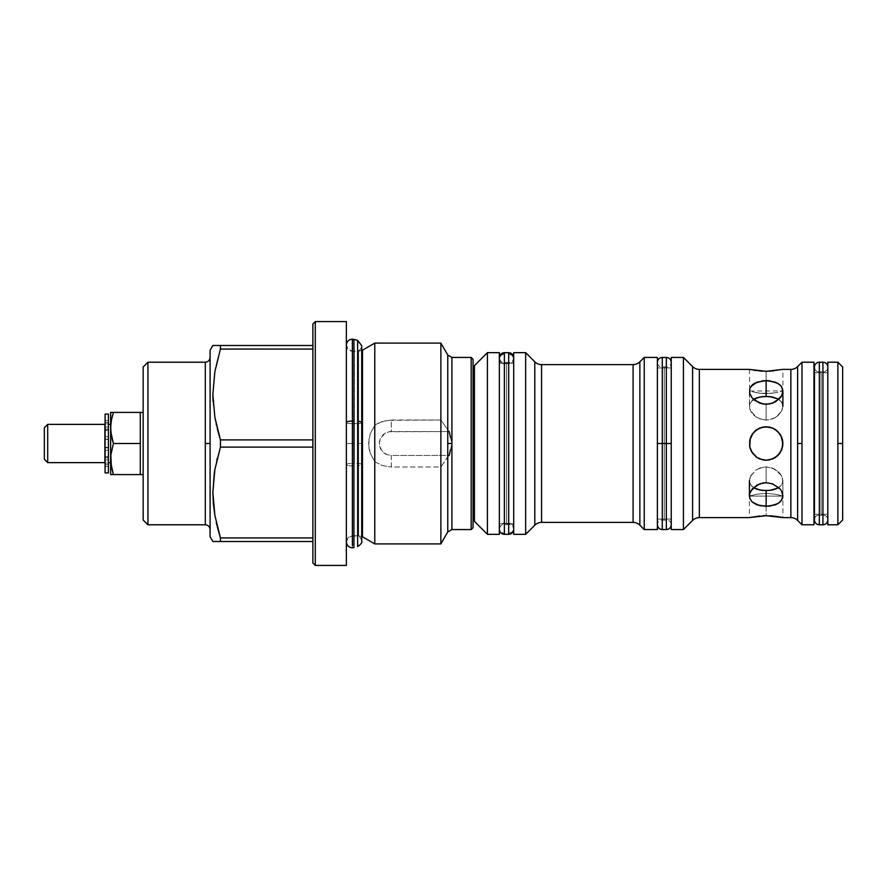 <?xml version="1.0" encoding="UTF-8"?>
<svg xmlns="http://www.w3.org/2000/svg" width="887" height="887" viewBox="0 0 887 887"><rect width="100%" height="100%" fill="white"/><g stroke="black" fill="none" stroke-linecap="round" stroke-linejoin="round"><path stroke-width="0.67" stroke-dasharray="4.43 3.33" d="M108.414 464.655L105.076 464.588L108.414 464.655L105.076 464.655L105.076 463.103L108.414 463.103L108.414 457.625L105.076 457.625L108.414 457.847L108.414 456.495L108.414 472.904L108.414 466.518L105.076 466.518L108.414 466.518L108.414 459.976L105.076 459.976L105.076 456.495L108.414 456.495L108.414 457.847L105.076 457.847L105.076 456.495L108.414 456.495L108.414 459.976L105.076 459.976L105.076 466.518L105.076 456.495L105.076 457.847L108.414 457.847L108.414 422.367L108.414 464.655M105.076 472.904L105.076 466.518L105.076 472.904M105.076 429.164L105.076 430.505L108.414 430.505L108.414 414.096L108.414 430.505L108.414 429.164L108.414 430.505L105.076 430.505L105.076 414.096L105.076 420.482L108.414 420.482L105.076 420.482L105.076 427.024L108.414 427.024L105.076 427.024L105.076 430.505L105.076 429.153L108.414 429.375L105.076 429.375L108.414 429.375L108.414 423.897L105.076 423.897L105.076 429.375L105.076 422.345L108.414 422.412L108.414 423.897L105.076 423.897L105.076 422.367L105.076 436.781L108.414 436.781L108.414 422.412L105.076 422.412L105.076 439.187L108.414 439.187L108.414 436.781L105.076 436.781L105.076 439.187L108.414 439.187L105.076 439.187L108.414 439.63L108.414 447.37L105.076 447.37L105.076 439.63L105.076 447.37L108.414 447.37L105.076 447.37L105.076 450.219L108.414 450.219L108.414 447.813L105.076 447.813L105.076 464.588L108.414 464.588L108.414 450.219L105.076 450.219L105.076 464.655L105.076 463.103L108.414 463.103L108.414 457.625L105.076 457.625L105.076 463.103L105.076 457.625L108.414 457.847L108.414 424.374L108.414 462.626L108.414 424.374L108.414 457.57L108.414 429.153L105.076 429.153L108.414 429.153M513.695 358.747A5.023 4.956 0 0 1 506.532 363.315L506.532 523.685A5.023 4.956 0 0 1 513.695 528.253A5.023 4.956 0 0 1 508.683 533.109L508.683 352.66L508.683 533.109A5.023 4.956 180 0 0 513.695 528.253A5.023 4.956 180 0 0 506.532 523.685L506.532 363.315A5.023 4.956 0 0 1 499.359 358.747A5.023 4.956 180 0 0 506.532 363.315L506.532 523.685A5.023 4.956 180 0 0 499.359 528.253A5.023 4.956 0 0 1 506.532 523.685L506.532 363.315A5.023 4.956 180 0 0 513.695 358.747M504.381 352.66L504.381 533.109A5.023 4.956 0 0 1 499.359 528.253A5.023 4.956 180 0 0 504.381 533.109L504.381 352.66M822.925 524.782L822.925 362.218L822.925 524.782M827.826 367.03A4.901 4.901 0 0 1 821.129 371.686L821.129 515.314A4.901 4.901 0 0 1 827.826 519.97A4.901 4.901 0 0 0 821.129 515.314L821.129 371.686A4.901 4.901 0 0 1 814.443 367.03A4.901 4.901 0 0 0 821.129 371.686L821.129 515.314A4.901 4.901 0 0 0 814.443 519.97A4.901 4.901 0 0 1 821.129 515.314L821.129 371.686A4.901 4.901 0 0 0 827.826 367.03M819.344 362.218L819.344 524.782L819.344 362.218M352.383 547.822L352.383 465.93A6.021 1.297 180 0 0 353.935 465.886L353.935 339.388L353.935 465.886A6.021 1.297 0 0 1 352.383 465.93L352.383 547.822M357.627 546.625L357.627 465.675A5.522 1.186 180 0 0 361.719 464.555A5.522 1.186 180 0 0 354.334 463.413L354.334 423.587A5.522 1.186 180 0 0 361.719 422.445A5.522 1.186 0 0 1 354.334 423.587L354.334 463.413A6.021 1.297 180 0 0 352.383 463.347A6.021 1.297 180 0 0 346.362 464.633A6.021 1.297 180 0 0 352.383 465.93A6.021 1.297 0 0 1 346.362 464.633A6.021 1.297 0 0 1 352.383 463.347L352.383 535.781L352.383 463.347A6.021 1.297 0 0 1 354.334 463.413L354.334 350.897L354.334 463.413A5.522 1.186 0 0 1 361.719 464.555A5.522 1.186 0 0 1 357.627 465.675L357.627 546.625M353.935 423.609A6.021 1.297 0 0 1 352.383 423.653A6.021 1.297 0 0 1 346.362 422.367A6.021 1.297 180 0 0 352.383 423.653A6.021 1.297 180 0 0 354.334 423.587M352.383 423.653L352.383 351.219L352.383 423.653M352.383 421.07L352.383 341.617L352.383 421.07M357.627 340.375L357.627 465.675L357.627 340.375M473.059 520.425L473.059 359.346L473.059 520.425M450.529 437.535L451.915 443.5L451.915 529.561L451.915 443.5L449.232 455.452L391.3 455.452L391.3 467.005L440.872 467.005L447.769 456.838L447.769 531.956L447.769 456.838L448.844 455.707L440.872 467.005L440.872 543.908L440.872 467.005L391.3 467.005L391.3 455.452A11.952 11.952 0 0 1 379.348 443.5A11.952 11.952 0 0 1 391.3 431.548L391.3 419.994L382.63 421.325L374.78 425.239L370.234 433.81L369.003 438.588L369.003 448.412L370.223 453.168L374.78 461.761L382.607 465.675L391.3 467.005L382.607 465.675L374.78 461.761L374.78 543.908L374.78 461.761L370.223 453.168L368.582 443.5L370.234 433.81L374.78 425.239L374.78 343.092L374.78 425.239L378.538 422.966L386.909 420.327L440.872 419.994L448.844 431.293L440.872 419.994L391.3 419.994L391.3 431.548L449.232 431.548L388.972 431.781L384.659 433.566L380.257 438.921L379.348 443.5L381.366 450.141L386.732 454.543L391.3 455.452L449.232 455.452M358.647 535.781L362.473 536.801L362.473 443.5L358.647 443.5L358.647 535.781L358.647 443.5L361.719 443.5L358.647 443.5L358.647 351.219L358.647 443.5L362.473 443.5L362.473 350.199L358.647 351.219L354.013 351.219L354.013 443.5L346.362 443.5L346.362 343.568L346.362 443.5L346.362 343.568L346.362 443.5L354.013 443.5L354.013 351.219L354.013 535.781L358.647 535.781L358.647 351.219L358.647 535.781L354.013 535.781L354.013 443.5L354.013 535.781L354.013 443.5L346.362 443.5L346.362 565.418L346.362 321.582L346.362 543.432L346.362 443.5L346.362 543.432L346.362 443.5L346.362 543.432L346.362 443.5L354.013 443.5L354.013 351.219L358.647 351.219M205.307 362.218L205.307 443.5L210.097 443.5L210.097 357.439L210.097 529.561L210.097 443.5L210.097 529.561L210.097 443.5L205.307 443.5L205.307 524.782L205.307 362.218M499.359 523.829L513.706 523.829L513.706 363.171L499.359 363.171L499.359 523.829L499.359 352.66L499.359 534.34L499.359 363.171L513.706 363.171L513.706 523.829L499.359 523.829M657.378 519.039L671.237 519.039L671.237 367.961L657.378 367.961L657.378 519.039L657.378 367.961L671.237 367.961L671.237 443.5L671.237 357.439L671.237 529.561L671.237 367.961L671.237 519.039L657.378 519.039M760.769 515.89L749.415 517.609L749.415 496.099L756.833 494.225L766.146 493.36L766.146 515.691L766.146 493.36L756.844 494.225L749.415 496.099L756.833 494.225L766.146 493.36L775.46 494.225L782.888 496.099L749.415 496.099L782.888 496.099L775.471 494.225L766.146 493.36L756.844 494.225L749.748 495.988M764.96 515.702L759.671 515.99M776.846 516.489L766.146 515.691L766.146 493.36L766.146 515.691L762.643 515.779M766.146 393.64L766.146 371.309L766.146 393.64L759.716 393.229L772.577 393.229L766.146 393.64L756.844 392.775L766.146 393.64L766.146 371.309L766.146 393.64L775.46 392.775L766.146 393.64M755.524 392.52L756.822 392.775L755.524 392.52M752.243 391.732L759.716 393.229L752.243 391.732M749.415 369.391L749.737 393.462L752.231 398.086L756.833 401.855L766.146 404.284L766.146 420.072L766.146 404.284L772.566 403.175L777.988 400.137L781.602 395.835L782.888 390.945M755.458 370.511L760.092 371.054M761.257 371.143L769.661 371.221M754.316 370.345L762.864 371.232M777.832 488.183L780.05 486.686L782.556 482.938L782.556 478.304L780.061 473.525L772.588 468.125L766.146 466.928L762.875 467.227L756.844 469.533L750.701 475.853L749.737 478.293L749.737 482.938L750.69 484.945L754.316 488.105L750.701 484.956L752.243 486.686L749.737 482.938L750.69 484.945L749.415 480.699L749.737 482.938L749.737 478.304L749.415 480.676L750.69 475.875L749.737 478.293L752.243 473.525L750.701 475.853L755.524 470.409L759.716 468.125L756.844 469.533L762.842 467.238L766.146 466.928L762.875 467.227L759.716 468.125L766.146 466.928L766.146 482.716L766.146 466.928L772.577 468.125L777.977 471.363L781.602 475.853L782.888 480.676L782.556 482.938L780.061 486.686L772.588 489.968L766.146 490.589L759.716 489.968L752.254 486.686L756.844 489.203L761.323 490.256M754.46 398.817L752.254 400.314L749.737 404.062L749.737 408.696L750.69 411.124L756.822 417.455L762.842 419.762L766.146 420.072L759.716 418.875L766.146 420.072L759.716 418.875L755.524 416.591L750.701 411.147L752.243 413.475L754.316 415.626L749.737 408.707L750.69 411.124L749.737 408.707L749.737 404.062L749.415 406.301L749.737 404.062L752.243 400.314L750.701 402.044L755.524 398.307L762.853 396.567M756.711 457.315L762.975 459.932M766.279 460.231L759.716 458.945L754.338 455.353M749.715 446.616L752.231 452.791L756.833 457.404L752.243 452.813L749.748 446.815M750.668 449.842L749.415 443.622M762.942 427.079L759.727 428.044L754.316 431.67L750.701 437.08L749.692 440.44M749.659 440.651L750.69 437.08L749.415 443.489L750.69 437.08L754.305 431.681M758.573 428.576L754.316 431.67L756.822 429.607L752.243 434.186L750.701 437.08L752.243 434.198L756.788 429.63M758.973 428.377L766.146 426.769L763.153 427.035M754.316 398.895L759.716 397.032L766.146 396.411L766.146 380.623L756.855 382.186L752.243 384.925L749.737 388.828L749.737 393.462L752.231 398.086L756.833 401.855L766.146 404.284L766.146 420.072L772.577 418.875L766.146 420.072L766.146 404.284L772.566 403.175L780.05 398.097L781.602 395.835L782.888 391.112L781.613 386.765L777.988 383.406L769.45 380.8L759.727 381.321L754.316 383.406L752.243 384.925L749.737 388.828L749.415 406.313L749.415 391.1M749.437 442.591L749.415 443.4M760.137 427.889L762.21 427.235M777.977 488.105L781.602 484.956L782.556 482.938L782.888 480.687L781.602 475.875L775.471 469.545L769.461 467.238L766.146 466.928L766.146 482.716L766.146 466.928L772.577 468.125L777.977 471.363L781.602 475.853L782.888 480.676L781.602 484.945L777.988 488.105L772.588 489.968L766.146 490.589L766.146 506.377L772.566 505.679L777.988 503.594L781.602 500.246L782.556 498.172L782.888 495.9L781.613 491.176L777.988 486.863L769.45 483.005L762.875 482.994L754.316 486.863L752.243 488.903L749.737 493.538L749.737 498.161L750.69 500.235L756.833 504.803L766.146 506.377L766.146 490.589L762.365 490.389M782.877 496.077L781.613 491.176L777.988 486.863L772.577 483.825L766.146 482.716L759.727 483.825L754.316 486.863L750.701 491.165L749.415 496.055M802.014 443.5L802.014 524.782L802.014 362.218L802.014 443.5L797.635 443.5L802.014 443.5M797.635 520.414L797.635 366.586L797.635 520.414M814.443 514.26L827.826 514.26L827.826 372.74L814.443 372.74L827.826 372.74L827.826 443.5L827.826 362.218L827.826 524.782L827.826 372.74L827.826 514.26L814.443 514.26M813.967 372.74L813.967 524.782L813.967 372.74M837.871 443.5L842.65 443.5L842.65 520.004L842.65 443.5L837.871 443.5L837.871 362.218L837.871 443.5M112.272 439.675L113.414 443.5L140.29 443.5L140.29 412.422L140.29 427.966L140.29 412.422L111.396 412.422L140.29 412.422L140.29 474.578L110.642 474.578L110.642 412.422L110.642 474.578L113.414 474.578L111.396 466.895M143.151 474.578L143.151 412.422L143.151 474.578M110.642 462.626L110.642 424.374L110.642 462.626M104.877 429.153L104.877 462.626L104.877 429.153M44.35 427.722L44.35 459.278L44.35 427.722M47.698 424.374L47.698 462.626L47.698 424.374M111.396 451.184L113.414 443.5L111.396 451.184M111.396 435.816L110.642 427.966M111.396 420.105L113.414 412.422L111.396 420.105M113.414 443.5L140.29 443.5L140.29 412.422L140.29 474.578L140.29 427.966L140.29 474.578L113.414 474.578M111.396 412.422L110.831 412.422M143.151 520.004L143.151 366.996L143.151 520.004M143.151 412.422L143.151 473.98L143.151 412.422M147.941 362.218L147.941 524.782L147.941 362.218M210.097 536.735L210.097 350.265L210.097 536.735M210.097 443.5L210.097 357.439L210.097 443.5M220.442 541.513L220.442 537.921L312.889 537.921L312.889 541.513L220.442 541.513L312.889 541.513L312.889 537.921L220.442 537.921L220.442 541.513L216.095 541.513M218.878 434.674L220.442 439.908L220.442 447.092L312.889 447.092L312.889 439.908L312.889 447.092L220.442 447.092L220.442 439.908L312.889 439.908L312.889 345.486L312.889 349.079L220.397 349.234M216.96 525.426L216.217 522.21M217.271 458.302L220.442 447.092L217.248 458.424M216.86 459.998L214.876 469.611M216.373 424.917L216.217 424.197M213.035 401.367L213.368 406.013L213.035 401.367M216.96 361.586L214.876 371.586M220.442 349.079L217.271 360.288L220.442 349.079L220.442 345.486L220.442 349.079L312.889 349.079L312.889 439.908L220.442 439.908M217.271 345.486L213.368 345.486M312.889 447.092L312.889 541.513L312.889 447.092M214.887 469.567L216.927 459.743M214.887 541.513L217.282 541.513M214.887 371.553L216.927 361.73M312.889 563.034L312.889 323.966L312.889 563.034M312.889 439.908L312.889 345.486L312.889 439.908M315.284 321.582L315.284 565.418L315.284 321.582M842.65 366.996L842.65 443.5L842.65 366.996M362.473 536.801L362.473 350.199M440.872 343.092L440.872 419.994L440.872 343.092M449.232 431.548L451.915 443.5L450.518 449.465M447.769 355.044L447.769 430.162L447.769 355.044M451.915 443.5L451.915 357.439L451.915 443.5M773.32 458.623L769.14 459.965M772.167 459.111L777.988 455.33L781.602 449.931L782.556 446.782L780.061 452.802L773.73 458.413M771.923 427.789L775.46 429.596L780.05 434.186L782.556 440.207L782.888 443.6M766.013 426.769L768.73 426.969M750.214 448.611L754.316 455.33L750.846 450.263M775.471 417.455L772.588 418.875L777.977 415.637L781.602 411.147L775.471 417.455L769.461 419.762L766.146 420.072L769.428 419.773L775.471 417.455M782.556 408.696L781.602 411.124L782.888 406.324L781.602 411.124L776.779 416.591L781.602 411.147L782.888 406.324L782.556 404.062L782.556 408.696M781.602 402.044L782.556 404.062L780.061 400.314L782.556 404.062L782.888 406.313L781.602 402.055L777.977 398.895L781.602 402.044M770.969 396.744L775.46 397.797L780.05 400.314L777.988 398.895M777.899 398.851L772.577 397.032L766.146 396.411L769.428 396.567M762.842 396.567L766.146 396.411L766.146 380.623L772.577 381.321L777.988 383.406L781.613 386.765L782.567 388.839L782.888 406.313M766.313 426.769L772.034 427.833M782.09 438.389L782.556 446.793L782.888 443.511L781.613 437.103L777.988 431.67L775.471 429.596L769.45 427.09L766.146 426.769L759.727 428.044M775.593 429.685L772.577 428.044L776.779 430.572L780.05 434.186L776.69 430.505M782.855 444.409L782.855 442.546M781.602 449.92L782.057 448.7M777.988 455.33L779.263 453.9M775.515 457.37L769.461 459.909L766.146 460.231L772.566 458.956L777.977 455.33M769.351 459.921L770.093 459.765M762.21 459.765L763.574 460.031M754.305 455.319L755.613 456.495M749.548 445.629L749.448 444.454M750.69 437.08L750.247 438.3M754.316 431.67L753.085 433.044M777.988 392.254L772.588 393.229L777.988 392.254M782.556 391.012L780.061 391.732L782.556 391.012M749.737 391.012L782.888 390.901L782.888 369.391M782.888 496.099L775.471 494.225L766.146 493.36L775.46 494.225L782.888 496.099L782.888 517.609L777.977 516.655M471.152 357.439L471.152 529.561L471.152 357.439M770.093 427.235L769.328 427.068M766.18 426.769L769.45 427.09M780.061 434.209L775.471 429.596L770.581 427.368M782.744 441.371L782.888 443.378M772.577 458.956L766.146 460.231L762.853 459.909M790.871 369.391L790.871 517.609L790.871 369.391M781.602 369.668L780.05 369.979L781.602 369.668M777.977 370.345L775.449 370.711L777.977 370.345M771.147 371.132L772.621 371.01M772.566 371.021L766.146 371.309M782.556 517.531L772.222 515.946M770.77 515.846L769.45 515.768M699.344 517.609L699.344 369.391L699.344 517.609M759.738 515.979L749.415 517.609M752.231 452.791L756.833 457.404L761.711 459.632M749.415 480.687L749.737 498.161L752.231 502.064L756.833 504.803L762.853 506.2L769.417 506.211L775.449 504.814L780.05 502.075L781.602 500.246L782.888 495.911L782.888 480.687L782.888 495.9M692.592 366.586L692.592 520.414L692.592 366.586M474.456 521.401L474.456 365.599L474.456 521.401M683.433 529.561L683.433 357.439L683.433 529.561M487.406 352.66L487.406 534.34L487.406 352.66M657.378 357.439L657.378 529.561L657.378 357.439M657.378 367.961L657.378 518.684L657.378 367.961M513.706 352.66L513.706 534.34L513.706 352.66M513.706 523.829L513.706 363.171L513.706 523.829M644.228 529.561L644.228 357.439L644.228 529.561M525.658 352.66L525.658 534.34L525.658 352.66M639.86 525.193L639.86 361.807L639.86 525.193M534.806 361.807L534.806 525.193L534.806 361.807M633.096 364.612L633.096 522.388L633.096 364.612M541.569 522.388L541.569 364.612L541.569 522.388M662.279 529.561L662.279 357.439L662.279 443.5L657.378 443.5L664.308 443.5L664.308 366.797L664.308 443.5L664.308 366.797L664.308 443.5L657.378 443.5L666.337 443.5L666.337 357.439L666.337 529.561M664.308 443.5L664.308 366.797L664.308 443.5L664.308 366.797L664.308 443.5L671.237 443.5L664.308 443.5L664.308 520.203L664.308 443.5L664.308 520.203L664.308 443.5L671.237 443.5L657.378 443.5L664.308 443.5L664.308 520.203L664.308 443.5M666.337 357.439L666.337 529.561L666.337 443.5L662.279 443.5L662.279 357.439M662.279 443.5L662.279 529.561L662.279 443.5M108.414 422.345L105.076 422.345M513.706 358.847L513.706 357.672C512.963 361.785 510.568 363.293 506.532 362.218C502.485 363.293 500.102 361.785 499.359 357.672L499.359 529.328C500.102 525.215 502.485 523.707 506.532 524.782C510.568 523.707 512.963 525.215 513.706 529.328L513.706 358.847M513.706 529.328L513.706 357.672M499.359 529.328L499.359 357.672M827.826 519.882L827.826 367.118L827.826 519.882M814.443 367.118L814.443 519.882M361.719 464.533L361.719 541.292C361.042 537.045 358.581 535.316 354.334 536.103L352.383 535.781C349.766 535.16 347.759 537.167 346.362 541.802L346.362 345.198C346.762 348.901 348.768 350.908 352.383 351.219L354.334 350.897C358.581 351.684 361.042 349.955 361.719 345.708L361.719 464.533M346.407 542.567L346.407 344.433M354.013 351.219C349.367 350.764 346.817 348.214 346.362 343.568M354.013 535.781C349.367 536.236 346.817 538.786 346.362 543.432M657.378 362.339L657.378 443.5L657.378 362.339C658.087 366.309 660.394 367.795 664.308 366.797C668.221 367.795 670.539 366.309 671.237 362.339L671.237 443.5L671.237 362.339M671.237 524.66L671.237 443.5L671.237 524.66C670.738 520.88 668.432 519.394 664.308 520.203C660.183 519.394 657.877 520.88 657.378 524.66L657.378 443.5L657.378 524.66"/><path stroke-width="1.33" d="M105.076 472.904L108.414 472.904L108.414 414.096L105.076 414.096L105.076 472.904L105.076 414.096L108.414 414.096L108.414 472.904L105.076 472.904M508.683 352.66L508.683 353.891A5.023 4.956 0 0 1 513.695 358.747A5.023 4.956 180 0 0 508.683 353.891L508.683 352.66L504.381 352.66L504.381 353.891L504.381 352.66L508.683 352.66C511.721 352.948 513.396 354.623 513.706 357.672M499.359 358.747A5.023 4.956 0 0 1 504.381 353.891L504.381 534.34L508.683 534.34L508.683 353.891L508.683 534.34L504.381 534.34L504.381 353.891A5.023 4.956 180 0 0 499.359 358.747M822.925 362.218A4.901 4.901 0 0 1 827.826 367.03A4.901 4.901 0 0 0 822.925 362.218L819.344 362.218L819.344 524.782A4.901 4.901 0 0 1 814.443 519.97A4.901 4.901 0 0 0 819.344 524.782L822.925 524.782L822.925 362.218L822.925 524.782L819.344 524.782L819.344 362.218A4.901 4.901 0 0 0 814.443 367.03A4.901 4.901 0 0 1 819.344 362.218L822.925 362.218M827.826 519.97A4.901 4.901 0 0 1 822.925 524.782A4.901 4.901 0 0 0 827.826 519.97M346.362 422.367A6.021 1.297 0 0 1 352.383 421.07A6.021 1.297 0 0 1 353.935 421.114L353.935 339.388L357.627 340.375L357.627 546.625L357.627 421.325A5.522 1.186 0 0 1 361.719 422.445A5.522 1.186 180 0 0 357.627 421.325L357.627 340.375L353.935 339.388L353.935 547.612L353.935 421.114A6.021 1.297 180 0 0 352.383 421.07L352.383 545.383L352.383 421.07A6.021 1.297 180 0 0 346.385 422.245M352.383 421.07L352.383 339.178L352.383 421.07M353.935 547.612L352.383 547.822C348.768 547.501 346.762 545.494 346.362 541.802M662.279 529.561L666.337 529.561L666.337 357.439L666.337 443.5L657.378 443.5L657.378 529.561L644.228 529.561L639.86 525.193A9.557 9.557 0 0 0 633.096 522.388L541.569 522.388A9.557 9.557 0 0 0 534.806 525.193L534.806 361.807A9.557 9.557 0 0 0 541.569 364.612L541.569 522.388L633.096 522.388L633.096 364.612A9.557 9.557 0 0 0 639.86 361.807L639.86 525.193A9.557 9.557 0 0 0 633.096 522.388L633.096 364.612L541.569 364.612L541.569 522.388A9.557 9.557 0 0 0 534.806 525.193L534.806 361.807L525.658 352.66L525.658 534.34L534.806 525.193L525.658 534.34L525.658 352.66L513.706 352.66L513.706 534.34L525.658 534.34L513.706 534.34L513.706 352.66L525.658 352.66L534.806 361.807A9.557 9.557 0 0 0 541.569 364.612L633.096 364.612A9.557 9.557 0 0 0 639.86 361.807L639.86 525.193L644.228 529.561L644.228 357.439L639.86 361.807L644.228 357.439L644.228 529.561L657.378 529.561L657.378 357.439L644.228 357.439L657.378 357.439L657.378 443.5L662.279 443.5L662.279 357.439L662.279 529.561C659.307 529.273 657.677 527.643 657.378 524.66M474.456 521.401A4.779 4.779 0 0 0 473.059 520.425A4.779 4.779 0 0 1 474.456 521.401L487.406 534.34L499.359 534.34L499.359 352.66L487.406 352.66L487.406 534.34L487.406 352.66L474.456 365.599L474.456 521.401L474.456 365.599A4.779 4.779 0 0 1 473.059 366.575A4.779 4.779 0 0 0 474.456 365.599L487.406 352.66L499.359 352.66L499.359 534.34L487.406 534.34L474.456 521.401M762.864 371.232L749.415 369.391L699.344 369.391A9.557 9.557 0 0 1 692.592 366.586L683.433 357.439L671.237 357.439L671.237 529.561L683.433 529.561L692.592 520.414L692.592 366.586L683.433 357.439L683.433 529.561L683.433 357.439L671.237 357.439L671.237 529.561L683.433 529.561L692.592 520.414A9.557 9.557 0 0 1 699.344 517.609A9.557 9.557 0 0 0 692.592 520.414L692.592 366.586A9.557 9.557 0 0 0 699.344 369.391L699.344 517.609L749.415 517.609L766.146 515.691L782.888 517.609L790.871 517.609L790.871 369.391A9.557 9.557 0 0 0 797.635 366.586L797.635 520.414A9.557 9.557 0 0 0 790.871 517.609L790.871 369.391L782.888 369.391L766.146 371.309L749.415 369.391L699.344 369.391L699.344 517.609L749.415 517.609L759.716 515.979M447.769 531.956L447.769 443.5L451.915 443.5L451.915 529.561L471.152 529.561L473.059 527.654L473.059 359.346L471.152 357.439L471.152 529.561L471.152 357.439L451.915 357.439L451.915 529.561L447.769 531.956L447.769 355.044L440.872 343.092L440.872 543.908L447.769 531.956L440.872 543.908L440.872 343.092L374.78 343.092L374.78 543.908L440.872 543.908L374.78 543.908L374.78 343.092L362.473 350.199L362.473 443.5L361.719 443.5L362.473 443.5L362.473 536.801L374.78 543.908L362.473 536.801L362.473 350.199L374.78 343.092L440.872 343.092L447.769 355.044L451.915 357.439L451.915 443.5L447.769 443.5L447.769 355.044M205.307 362.218L147.941 362.218L143.151 366.996L143.151 520.004L147.941 524.782L147.941 362.218L143.151 366.996L143.151 520.004L147.941 524.782L205.307 524.782L205.307 443.5L210.097 443.5L205.307 443.5L205.307 362.218L147.941 362.218L147.941 524.782L205.307 524.782L205.307 362.218C208.212 361.929 209.798 360.333 210.097 357.439M773.542 428.488L769.461 427.09L772.577 428.055L769.461 427.09L762.842 427.09L769.417 427.09L772.566 428.044L777.988 431.67L781.602 437.08L782.556 440.218L782.567 446.771L780.061 452.791L775.471 457.404L769.45 459.909L766.146 460.231L759.727 458.956L756.855 457.415L752.243 452.813L749.737 446.782L749.737 440.229L752.231 434.209L756.833 429.596L759.727 428.044L766.146 426.769L759.716 428.055L762.853 427.09L756.844 429.596L759.727 428.044L754.316 431.67L756.833 429.596M777.999 398.906L772.588 397.032L766.146 396.411L766.146 380.623L769.417 380.789L777.988 383.406L781.602 386.754L782.888 391.1L781.613 395.824L780.061 398.086L772.577 403.175L766.146 404.284L759.727 403.175L752.243 398.097L749.737 393.462L749.737 388.839L750.69 386.765L756.833 382.197L766.146 380.623L775.449 382.186L780.05 384.925L781.602 386.754L782.888 391.089L781.613 395.824L775.471 401.855L769.45 403.995L762.875 404.006L754.316 400.137L752.243 398.097L749.737 393.462L749.737 388.839L752.231 384.936L754.316 383.406L762.853 380.8L766.146 380.623L766.146 396.411L759.716 397.032L753.473 399.394L756.777 397.82M762.853 483.005L766.146 482.716L772.566 483.825L780.05 488.903L781.602 491.165L782.888 495.888L782.567 498.161L780.061 502.064L775.471 504.803L766.146 506.377L756.855 504.814L752.243 502.075L749.737 498.172L749.415 495.911L749.737 493.538L752.231 488.914L759.727 483.825L766.146 482.716L772.566 483.825L780.05 488.903L781.602 491.165L782.888 495.888L781.613 500.235L777.988 503.594L769.45 506.2L759.727 505.679L752.243 502.075L749.737 498.172L749.737 493.538L750.69 491.176L756.833 485.145L762.853 483.005M759.671 515.99L758.695 516.079M762.842 515.768L764.96 515.702M760.092 371.054L760.713 371.099M754.316 370.345L755.458 370.511M756.788 489.18L753.473 487.606L759.716 489.968L766.146 490.589L766.146 506.377L766.146 490.589L772.577 489.968L777.988 488.105M753.085 433.044L749.737 440.207L752.276 434.153M750.247 438.3L749.737 446.771L749.748 440.185M751.367 451.35L756.855 457.415L762.842 459.909L766.146 460.231L759.727 458.956L756.855 457.415L752.243 452.813L749.737 446.782L751.367 451.339M777.988 398.895L769.461 396.567L762.875 396.567L756.844 397.797M749.737 440.218L749.737 446.771L752.243 452.802M755.613 456.495L756.788 457.37M758.762 458.512L759.394 458.812M762.875 490.433L769.351 490.444M756.822 489.192L762.842 490.433M802.014 362.218L797.635 366.586L797.635 443.5L802.014 443.5L802.014 362.218L813.967 362.218L813.967 524.782L802.014 524.782L813.967 524.782L813.967 362.218L802.014 362.218L802.014 524.782L802.014 443.5L797.635 443.5L797.635 520.414A9.557 9.557 0 0 0 790.871 517.609L782.888 517.609M837.871 524.782L837.871 362.218L827.826 362.218L827.826 524.782L837.871 524.782L827.826 524.782L827.826 362.218L837.871 362.218L837.871 524.782L842.65 520.004L842.65 443.5L837.871 443.5L842.65 443.5L842.65 366.996L842.65 520.004M315.284 565.418L346.362 565.418L346.362 321.582L315.284 321.582L315.284 565.418L315.284 321.582L312.889 323.966L312.889 563.034L315.284 565.418L312.889 563.034L312.889 323.966L315.284 321.582L346.362 321.582L346.362 565.418L315.284 565.418M213.7 541.513L212.858 541.513L210.097 536.735L210.097 350.265L212.858 345.486L210.097 350.265L210.097 536.735L212.858 541.513L220.442 541.513L220.442 537.921L214.876 515.38L212.858 492.374L214.887 469.545L220.442 447.092L220.442 439.908L214.876 417.367L212.858 394.36L214.887 371.531L220.442 349.079L220.442 345.486L212.858 345.486L220.442 345.486L220.442 349.079L312.889 349.079L220.442 349.079L214.887 371.531L212.858 394.36L214.876 417.367L218.878 434.674M110.831 412.422L111.396 412.422L110.642 412.422L110.831 431.914L113.414 443.5L140.29 443.5L140.29 474.578L143.151 474.578L140.29 474.578L140.29 412.422L110.642 412.422L110.642 474.578L113.414 474.578L110.831 462.992L110.831 455.086L113.414 443.5L111.396 435.816L110.642 427.966L110.642 474.578L140.29 474.578L113.414 474.578L111.396 466.895L113.414 474.578M111.396 412.422L113.414 412.422L111.396 420.105L110.642 427.966L111.396 420.105L113.414 412.422L143.151 412.422L140.29 412.422L140.29 443.5L113.414 443.5L110.831 455.086L111.396 466.895M110.642 424.374L108.414 424.374L110.642 424.374M108.414 462.626L110.642 462.626L108.414 462.626M104.877 424.374L47.698 424.374L47.698 462.626L104.877 462.626L104.877 424.374L104.877 462.626L47.698 462.626L47.698 424.374L44.35 427.722L44.35 459.278L47.698 462.626L44.35 459.278L44.35 427.722L47.698 424.374L104.877 424.374M112.272 474.578L111.396 474.578M113.414 443.5L112.272 439.675M110.642 427.966L111.396 435.816M214.31 473.148L212.858 492.374L213.368 503.927L214.876 515.38L220.442 537.921L217.271 526.712L220.442 537.921L312.889 537.921L220.442 537.921L220.442 541.513L312.889 541.513L212.858 541.513M220.442 439.908L217.282 428.72L220.442 439.908L312.889 439.908L220.442 439.908L220.442 447.092L312.889 447.092L220.442 447.092L214.887 469.545M312.889 345.486L220.442 345.486L312.889 345.486M216.095 541.513L214.887 541.513M216.217 522.21L216.96 525.426M214.876 469.633L214.344 472.882M217.248 458.424L216.86 459.998M216.217 424.197L216.373 424.917M212.858 394.626L213.035 401.367L212.858 394.626M216.927 459.743L217.271 458.302M220.442 541.513L217.271 541.513M213.368 345.486L217.282 345.486M449.232 431.548L450.529 437.535M450.518 449.465L449.232 455.452M769.461 490.433L777.977 488.105M762.365 490.389L761.323 490.256M769.461 459.909L766.146 460.231L769.428 459.909L775.471 457.393L772.577 458.956L766.146 460.231L772.577 458.945L777.899 455.408M779.263 453.9L779.873 453.08M782.057 448.7L780.061 452.791L781.602 449.942L782.888 443.522L782.556 446.815M776.69 430.505L775.659 429.729M769.461 427.09L766.146 426.769L772.91 428.188M750.701 437.069L752.431 433.92M769.927 396.611L770.969 396.744M778.11 431.792L781.602 437.08L780.061 434.198L775.515 429.63M782.556 446.782L782.888 443.511L782.567 446.771L782.888 443.522L781.602 437.08L782.556 440.218L782.888 443.5L780.937 435.661M777.844 455.474L780.028 452.847M762.842 459.909L766.146 460.231M766.146 426.769L762.864 427.09M451.915 357.439L471.152 357.439L473.059 359.346L473.059 527.654L471.152 529.561L451.915 529.561M781.602 449.942L777.988 455.33L775.471 457.404M775.471 429.607L772.588 428.055L777.988 431.67M780.926 435.65L780.061 434.198M797.635 366.586A9.557 9.557 0 0 1 790.871 369.391L782.888 369.391L766.911 371.298M772.621 371.01L773.597 370.921M769.661 371.221L770.714 371.165M769.45 515.768L776.846 516.489M772.222 515.946L770.77 515.846M777.988 516.655L782.556 517.531M750.69 369.668L749.737 369.458M781.602 517.332L782.567 517.542M782.888 391.112L782.888 406.313M749.737 446.771L750.214 448.611M749.548 445.629L749.659 446.338M782.567 440.229L782.09 438.389M782.744 441.371L782.644 440.662M749.415 495.888L749.415 480.687M666.337 357.439L662.279 357.439L662.279 443.5L671.237 443.5L666.337 443.5L666.337 529.561L666.337 357.439C669.308 357.727 670.949 359.357 671.237 362.339M662.279 443.5L662.279 529.561L662.279 443.5M499.359 357.683L499.359 357.672C499.658 354.623 501.332 352.948 504.381 352.66M499.359 529.317L499.359 529.328C499.658 532.377 501.332 534.052 504.381 534.34M508.683 534.34C511.721 534.052 513.396 532.377 513.706 529.328M814.443 367.118L814.443 519.882M357.627 546.625C360.876 544.374 362.24 542.6 361.719 541.292L361.719 345.708L357.627 340.375M353.935 339.388L352.383 339.178C348.768 339.499 346.762 341.506 346.362 345.198M362.473 350.199L361.719 350.576M346.407 344.433L346.362 343.568M802.014 524.782L797.635 520.414M205.307 524.782C208.212 525.071 209.798 526.667 210.097 529.561M837.871 362.218L842.65 366.996M361.719 536.424L362.473 536.801M662.279 357.439C659.307 357.727 657.677 359.357 657.378 362.339M666.337 529.561C669.308 529.273 670.949 527.643 671.237 524.66"/></g></svg>
